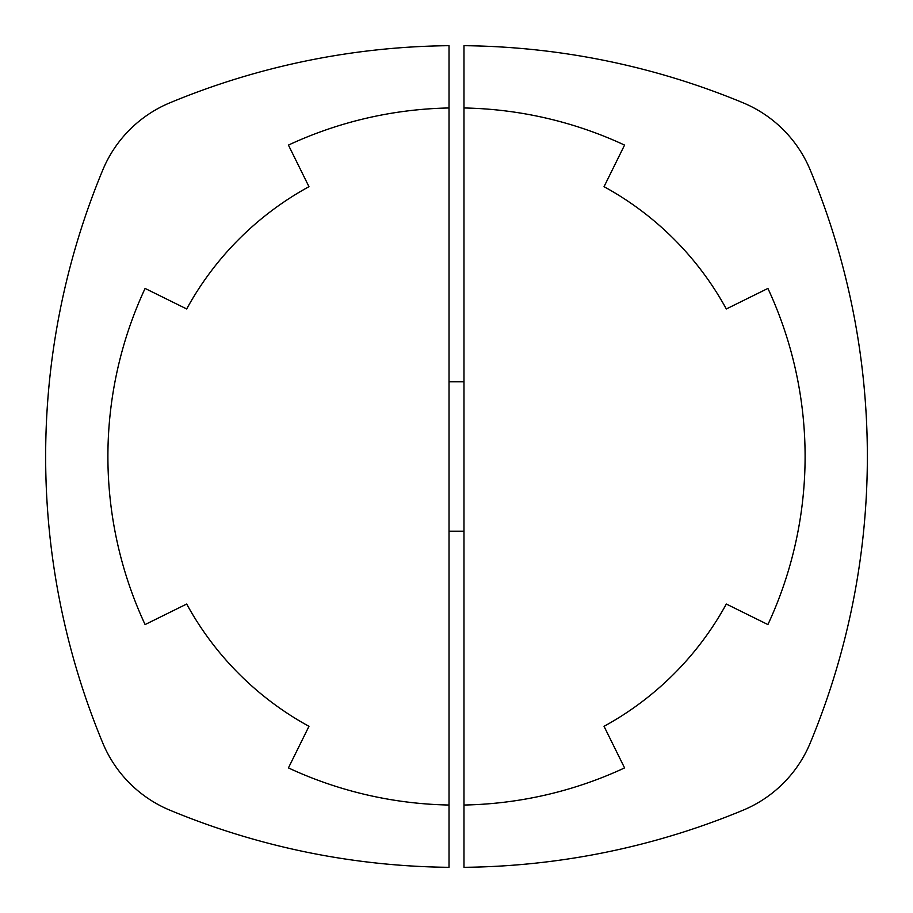<?xml version="1.0" encoding="UTF-8"?>
<svg xmlns="http://www.w3.org/2000/svg" width="913" height="913" viewBox="0 0 913 913"><rect width="100%" height="100%" fill="white"/><g stroke="black" fill="none" stroke-linecap="round" stroke-linejoin="round"><path stroke-width="1.37" d="M449.025 45.684A747.005 747.005 0 0 0 170.001 102.77A124.499 124.499 0 0 0 102.77 170.001A747.005 747.005 0 0 0 102.77 742.999A124.499 124.499 0 0 0 170.001 810.23A747.005 747.005 0 0 0 449.025 867.316L449.025 805.026A398.399 398.399 0 0 1 288.428 767.913L308.971 726.314A307.51 307.51 0 0 1 186.686 604.029L145.087 624.572A398.399 398.399 0 0 1 145.087 288.428L186.686 308.971A307.51 307.51 0 0 1 308.971 186.686L288.428 145.087A398.399 398.399 0 0 1 449.025 107.974L449.025 45.684M449.025 805.026L449.025 107.974M463.975 45.684A747.005 747.005 0 0 1 742.999 102.77A124.499 124.499 0 0 1 810.23 170.001A747.005 747.005 0 0 1 810.23 742.999A124.499 124.499 0 0 1 742.999 810.23A747.005 747.005 0 0 1 463.975 867.316L463.975 45.684M463.975 805.026A398.399 398.399 0 0 0 624.572 767.913L604.029 726.314A307.51 307.51 0 0 0 726.314 604.029L767.913 624.572A398.399 398.399 0 0 0 767.913 288.428L726.314 308.971A307.51 307.51 0 0 0 604.029 186.686L624.572 145.087A398.399 398.399 0 0 0 463.975 107.974M463.975 381.805L449.025 381.805M463.975 531.195L449.025 531.195"/></g></svg>
